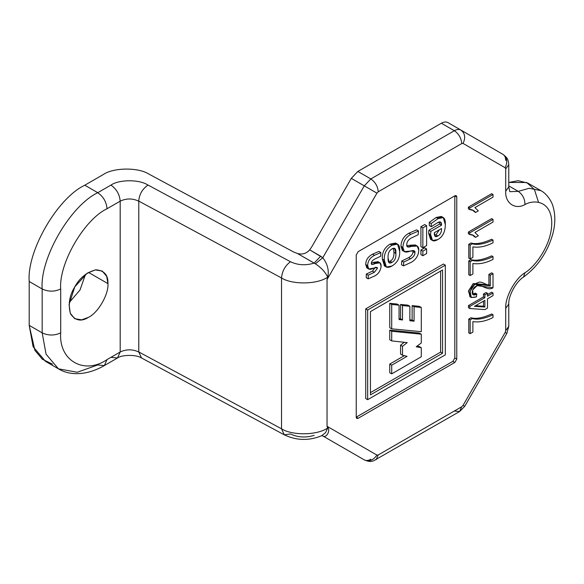 <?xml version="1.0" encoding="UTF-8"?>
<svg xmlns="http://www.w3.org/2000/svg" width="584" height="584" viewBox="0 0 584 584"><rect width="100%" height="100%" fill="white"/><g stroke="black" fill="none" stroke-linecap="round" stroke-linejoin="round"><path stroke-width="0.88" d="M470.164 333.668L472.894 332.092L472.894 321.623C479.201 322.558 485.91 321.178 493.02 317.484L493.02 314.783C484.297 318.754 477.413 320.01 472.376 318.557L470.164 319.835L470.164 333.668L470.164 319.835L468.769 319.032L468.769 332.865L470.164 333.668L468.769 332.865L468.769 319.032L470.164 319.835L472.376 318.557L470.981 317.754L468.769 319.032L470.981 317.754L472.376 318.557C477.413 320.01 484.297 318.754 493.02 314.783L491.633 313.98C482.91 317.952 476.026 319.214 470.981 317.754C476.026 319.214 482.91 317.952 491.633 313.98L493.02 314.783L493.02 317.484C485.91 321.178 479.201 322.558 472.894 321.623L472.894 332.092L470.164 333.668M475.544 305.717L483.479 306.228L483.479 301.132L483.479 306.228L475.544 305.717M487.479 298.826L493.02 295.628L493.02 293L487.479 296.205L487.479 293.314L484.873 294.818L484.873 297.709L469.857 306.374L469.857 308.52L484.873 309.608L487.479 308.104L487.479 298.826L487.479 308.104L484.873 309.608L469.857 308.52L468.47 307.717L469.857 308.52L469.857 306.374L468.47 305.571L468.47 307.717L468.47 305.571L469.857 306.374L484.873 297.709L483.479 296.906L468.47 305.571L483.479 296.906L484.873 297.709L484.873 294.818L483.479 294.022L483.479 296.906L483.479 294.022L484.873 294.818L487.479 293.314L486.085 292.511L483.479 294.022L486.085 292.511L487.479 293.314L487.479 296.205L493.02 293L491.633 292.197L487.479 294.599L491.633 292.197L493.02 293L493.02 295.628L487.479 298.826M474.427 306.359L484.873 300.337L484.873 307.031L474.427 306.359L484.873 307.031L483.479 306.228L484.873 307.031L484.873 300.337L474.427 306.359M470.682 297.022L468.477 291.526L472.843 283.97L488.903 284.897L488.903 274.407L491.633 272.83L488.903 274.407L490.29 275.21L488.903 274.407L488.903 284.897L490.29 285.7L490.29 275.21L493.02 273.633L491.633 272.83L493.02 273.633L490.29 275.21L490.29 285.7C489.516 286.62 481.041 280.846 478.931 282.32C476.04 283.006 473.595 284.839 471.616 287.817C468.091 295.825 469.711 298.833 476.471 296.825L476.763 293.964C470.711 298.088 470.872 288.766 476.135 286.109C479.048 282.138 487.443 291.737 493.02 287.766L493.02 273.633L493.02 287.766L477.099 285.656L472.66 290.014L473.047 294.643L476.763 293.964L475.376 293.161L472.478 294.081L475.376 293.161L476.763 293.964L476.471 296.825L471.303 297.533L470.054 291.372L474.748 284.35L490.29 285.7L488.903 284.897L473.361 283.547L468.66 290.569L469.916 296.73L471.303 297.533M470.164 275.546L472.894 273.969L472.894 263.501C479.201 264.435 485.91 263.055 493.02 259.362L493.02 256.661C484.297 260.632 477.413 261.887 472.376 260.435L470.164 261.712L470.164 275.546L470.164 261.712L468.769 260.909L468.769 274.743L470.164 275.546L468.769 274.743L468.769 260.909L470.164 261.712L472.376 260.435L470.981 259.632L468.769 260.909L470.981 259.632L472.376 260.435C477.413 261.887 484.297 260.632 493.02 256.661L491.633 255.858C482.91 259.829 476.026 261.084 470.981 259.632C476.026 261.084 482.91 259.829 491.633 255.858L493.02 256.661L493.02 259.362C485.91 263.055 479.201 264.435 472.894 263.501L472.894 273.969L470.164 275.546M470.164 258.938L472.894 257.361L472.894 246.893C479.201 247.828 485.91 246.448 493.02 242.754L493.02 240.053C484.297 244.024 477.413 245.28 472.376 243.827L470.164 245.105L470.164 258.938L470.164 245.105L468.769 244.302L468.769 258.135L470.164 258.938L468.769 258.135L468.769 244.302L470.164 245.105L472.376 243.827L470.981 243.024L468.769 244.302L470.981 243.024L472.376 243.827C477.413 245.28 484.297 244.024 493.02 240.053L491.633 239.25C482.91 243.221 476.026 244.477 470.981 243.024C476.026 244.477 482.91 243.221 491.633 239.25L493.02 240.053L493.02 242.754C485.91 246.448 479.201 247.828 472.894 246.893L472.894 257.361L470.164 258.938M474.901 232.505L478.325 235.775L475.58 237.367L473.42 235.367L469.762 234.542L469.762 232.848L493.02 219.416L493.02 222.044L493.02 219.416L469.762 232.848L469.762 234.542C471.96 234.323 473.894 235.264 475.58 237.367L478.325 235.775L474.901 232.505L493.02 222.044L474.901 232.505L475.486 232.79L474.953 232.476M475.58 237.367L474.186 236.564L475.58 237.367M472.704 235.009L474.186 236.564L472.704 235.009M469.762 234.542L468.375 233.739L469.762 234.542M468.375 232.045L468.375 233.739L468.375 232.045L469.762 232.848L468.375 232.045L491.633 218.613L468.375 232.045M493.02 219.416L491.633 218.613L493.02 219.416M474.901 207.597L478.325 210.875L475.58 212.459L473.42 210.459L469.762 209.634L469.762 207.941L493.02 194.516L493.02 197.137L493.02 194.516L469.762 207.941L469.762 209.634C471.96 209.415 473.894 210.357 475.58 212.459L478.325 210.875L474.901 207.597L493.02 197.137L474.901 207.597L475.486 207.882L474.953 207.576M475.58 212.459L474.186 211.656L475.58 212.459M472.704 210.101L474.186 211.656L472.704 210.101M469.762 209.634L468.375 208.831L469.762 209.634M468.375 207.137L468.375 208.831L468.375 207.137L469.762 207.941L468.375 207.137L491.633 193.713L468.375 207.137M493.02 194.516L491.633 193.713L493.02 194.516M454.819 357.977L454.819 195.844L456.761 196.961L456.192 195.706L454.819 195.844L454.819 357.977L452.87 361.35L454.819 357.977L456.761 359.102L454.819 357.977M356.233 417.137L452.87 361.35L454.819 362.467L456.761 359.102L456.761 196.961L454.819 195.844L358.182 251.631L356.233 255.004L356.233 417.137L356.809 418.399L358.182 418.261L356.233 417.137L358.182 418.261L454.819 362.467L452.87 361.35L356.233 417.137L356.233 255.004L358.182 251.631L454.819 195.844C455.987 195.304 456.637 195.684 456.761 196.961L456.761 359.102L454.819 362.467L358.182 418.261C357.007 418.794 356.357 418.421 356.233 417.137M379.994 262.807L381.096 266.085C380.659 270.647 378.512 273.947 374.658 275.976L368.175 278.845L368.241 275.181L374.38 272.275L377.381 268.355L377.06 267.494L368.752 268.99L367.657 265.611C367.796 261.092 370.073 257.668 374.483 255.339L380.856 252.536L380.724 256.237L374.826 259.004C372.439 260.289 371.285 261.734 371.38 263.34L371.731 264.348L375.381 263.501L373.431 262.377L375.381 263.501L379.994 262.807L378.045 261.683L373.431 262.377L371.387 263.107L373.431 262.377L378.79 262.566M366.226 277.721L366.299 274.057L372.431 271.151L375.432 267.231L372.431 271.151L366.299 274.057L366.226 277.721L368.175 278.845L366.226 277.721M368.022 268.114L365.715 264.486C365.847 259.968 368.124 256.544 372.534 254.222L378.914 251.412L372.534 254.222C368.124 256.544 365.847 259.968 365.715 264.486L366.81 267.866L368.752 268.99M385.564 266.297L382.352 259.055C381.951 252.485 384.513 247.499 390.039 244.112L396.463 243.813M420.911 250.01L424.67 247.842L420.911 250.01L422.86 251.135L426.619 248.966L424.67 247.842L426.619 248.966L426.619 253.544L422.86 255.712L420.911 254.588L420.911 250.01L420.911 254.588L422.86 255.712L422.86 251.135L420.911 250.01M365.723 398.558L365.723 308.878L443.387 264.034L445.329 265.158L445.329 354.838L367.664 399.682L365.723 398.558L367.664 399.682L367.664 310.002L365.723 308.878L365.723 398.558M417.239 246.083L418.764 250.193C418.502 255.675 415.881 259.778 410.902 262.493L403.427 265.859L403.734 262.092L410.559 258.792C413.465 257.106 414.925 255.084 414.939 252.719L414.26 250.843L404.318 251.587L402.909 247.485C403.216 241.477 405.844 237.104 410.8 234.374L418.524 230.994L418.144 234.753L411.041 238.133C408.15 239.827 406.727 242.112 406.771 244.981L407.442 246.828L411.457 246.375L409.508 245.251L411.457 246.375L417.239 246.083L415.29 244.959L409.508 245.251L406.844 245.871L409.508 245.251L416.093 245.718M401.478 264.734L401.792 260.968L408.61 257.668C411.523 255.982 412.983 253.96 412.99 251.602L412.91 250.66L412.99 251.602C412.983 253.96 411.523 255.982 408.61 257.668L401.792 260.968L401.478 264.734L403.427 265.859L401.478 264.734M403.537 250.806L400.96 246.368C401.266 240.352 403.894 235.98 408.858 233.25L416.575 229.87L408.858 233.25C403.894 235.98 401.266 240.352 400.96 246.368L402.369 250.463L404.318 251.587M420.911 226.723L424.67 224.555L420.911 226.723L422.86 227.848L426.619 225.679L424.67 224.555L426.619 225.679L426.619 245.579L422.86 247.747L420.911 246.623L420.911 226.723L420.911 246.623L422.86 247.747L422.86 227.848L420.911 226.723M431.707 239.739L428.663 233.476L430.612 234.6C430.612 240.739 433.021 242.389 437.847 239.535C442.716 236.834 445.212 231.87 445.329 224.628C445.519 217.62 443.132 215.598 438.161 218.577L436.211 217.46L429.247 222.394L431.196 223.526L438.161 218.569L443.292 217.577L445.329 224.628C445.212 231.87 442.716 236.834 437.847 239.535L432.554 240.528L430.612 234.6L430.853 231.359L441.533 225.19L440.533 222.066L437.606 222.679L431.262 226.702L429.32 225.577L429.247 222.394L436.211 217.46L442.197 217.255M438.161 218.569L431.196 223.526L431.262 226.702L431.196 223.519L429.255 222.402L429.32 225.577L431.262 226.702L437.606 222.672C440.329 221.11 441.635 221.942 441.533 225.19L439.591 224.066L441.533 225.19L430.853 231.359L428.904 230.235L430.853 231.359L430.612 234.6L428.663 233.476L428.904 230.235L439.591 224.066L439.314 221.949L439.591 224.066L428.904 230.235L428.663 233.476L430.612 239.403L432.554 240.528M443.292 217.577L441.343 216.452L436.211 217.46M403.734 262.092L401.792 260.968L403.734 262.092L403.427 265.859L410.902 262.493C415.881 259.778 418.502 255.675 418.764 250.193C418.874 245.835 416.443 244.565 411.457 246.375C408.085 247.609 406.522 247.149 406.771 244.981C406.727 242.112 408.15 239.827 411.041 238.133L418.144 234.753L418.524 230.994L416.575 229.87L418.524 230.994L410.8 234.374L408.858 233.25L410.8 234.374C405.844 237.104 403.216 241.477 402.909 247.485L400.96 246.368L402.909 247.485C402.675 251.74 404.931 253.025 409.661 251.346C413.435 250.003 415.195 250.463 414.939 252.719L412.99 251.602L414.939 252.719C414.925 255.084 413.465 257.106 410.559 258.792L408.61 257.668L410.559 258.792L403.734 262.092M367.664 310.002L445.329 265.158L443.387 264.034L365.723 308.878L367.664 310.002L367.664 399.682L445.329 354.838L445.329 265.158L367.664 310.002M397.551 244.156L395.609 243.032L390.039 244.112L391.988 245.236L397.551 244.156L399.675 251.302C399.989 257.77 397.427 262.669 391.988 266.012L386.418 267.071L384.301 260.179L382.352 259.055L384.469 265.954L386.418 267.071M384.301 260.179C383.9 253.609 386.462 248.623 391.988 245.236L390.039 244.112C384.513 247.499 381.951 252.485 382.352 259.055L384.301 260.179C383.987 267.012 386.55 268.954 391.988 266.012C397.427 262.669 399.989 257.77 399.675 251.302C400.055 244.28 397.492 242.258 391.988 245.236C386.462 248.623 383.9 253.609 384.301 260.179M368.241 275.181L366.299 274.057L368.241 275.181L368.175 278.845L374.658 275.976C378.512 273.947 380.659 270.647 381.096 266.085C381.089 262.384 379.184 261.515 375.381 263.501C372.337 264.815 371.008 264.756 371.38 263.34C371.285 261.734 372.439 260.289 374.826 259.004L380.724 256.237L380.856 252.536L378.914 251.412L380.856 252.536L374.483 255.339L372.534 254.222L374.483 255.339C370.073 257.668 367.796 261.092 367.657 265.611L365.715 264.486L367.657 265.611C367.46 269.297 369.336 270.224 373.278 268.377C376.33 267.078 377.702 267.071 377.381 268.355L375.432 267.231L377.381 268.355L374.38 272.275L372.431 271.151L374.38 272.275L368.241 275.181M441.57 228.512C441.584 232.177 440.343 234.658 437.847 235.951C435.409 237.586 434.226 236.505 434.299 232.709L441.57 228.512L434.299 232.709L435.299 236.491L437.847 235.951C440.343 234.658 441.584 232.177 441.57 228.512M426.619 245.579L426.619 225.679L422.86 227.848L422.86 247.747L426.619 245.579M442.555 353.24L370.431 394.879L370.431 311.608L442.555 269.969L442.555 353.24L440.613 352.115L370.431 392.63L440.613 352.115L442.555 353.24L442.555 269.969L370.431 311.608L370.431 394.879L442.555 353.24M426.619 253.544L426.619 248.966L422.86 251.135L422.86 255.712L426.619 253.544M391.988 248.901C394.886 247.2 396.186 248.726 395.879 253.493C396.098 257.88 394.799 260.829 391.988 262.347C389.17 264.085 387.871 262.632 388.09 257.989C387.791 253.58 389.083 250.543 391.988 248.901C389.083 250.543 387.791 253.58 388.09 257.989L389.28 262.888L391.988 262.347C394.799 260.829 396.098 257.88 395.879 253.493L394.696 248.361L391.988 248.901M439.424 229.746L435.905 234.826L437.847 235.951L435.905 234.826L434.584 235.425L435.905 234.826L439.424 229.746M440.613 271.093L440.613 352.115L440.613 271.093M393.499 248.251L393.937 252.368L395.879 253.493L393.937 252.368C394.156 256.756 392.857 259.705 390.039 261.231L391.988 262.347L390.039 261.231L388.528 261.88L390.039 261.231C392.857 259.705 394.156 256.756 393.937 252.368L393.499 248.251M400.558 354.079L400.558 345.173L404.259 342.297L400.558 345.173L400.558 354.079L402.507 355.203L400.558 354.079M389.754 339.771L389.754 330.135L419.341 333.062L389.754 330.135L389.754 339.771L391.703 340.895L389.754 339.771M417.027 346.151L419.341 346.589L417.027 346.151M389.754 372.745L389.754 364.066L404.34 355.663L389.754 364.066L389.754 372.745L391.703 373.869L389.754 372.745M389.754 327.712L389.754 303.315L397.12 304.06L389.754 303.315L389.754 327.712L391.703 328.836L389.754 327.712M399.062 318.66L400.558 318.849L400.558 304.447L407.917 305.162L400.558 304.447L400.558 318.849L399.062 318.66M409.859 319.835L412.136 320.068L412.136 305.6L419.341 306.359L421.29 307.483L421.29 331.675L391.703 328.836L391.703 304.439L389.754 303.315L391.703 304.439L399.062 305.184L397.12 304.06L399.062 305.184L399.062 319.536L402.507 319.974L400.558 318.849L402.507 319.974L402.507 305.571L400.558 304.447L402.507 305.571L409.859 306.286L407.917 305.162L409.859 306.286L409.859 320.755L414.078 321.185L412.136 320.068L409.859 319.835M414.078 321.185L414.078 306.717L412.136 305.6L412.136 320.068L414.078 321.185L409.859 320.755L409.859 306.286L402.507 305.571L402.507 319.974L399.062 319.536L399.062 305.184L391.703 304.439L391.703 328.836L421.29 331.675L421.29 307.483L419.341 306.359L412.136 305.6L414.078 306.717L421.29 307.483L414.078 306.717L414.078 321.185M407.055 356.342L402.507 355.203L402.507 346.297L400.558 345.173L402.507 346.297L407.223 342.625L391.703 340.895L391.703 331.259L389.754 330.135L391.703 331.259L421.29 334.187L419.341 333.062L421.29 334.187L421.29 342.99L416.209 346.757L421.29 347.714L419.341 346.589L421.29 347.714L421.29 356.787L391.703 373.869L391.703 365.19L389.754 364.066L391.703 365.19L407.055 356.342L391.703 365.19L391.703 373.869L421.29 356.787L421.29 347.714L416.209 346.757L421.29 342.99L421.29 334.187L391.703 331.259L391.703 340.895L407.223 342.625L402.507 346.297L402.507 355.203L407.055 356.342M314.119 435.365C305.709 437.92 297.825 437.452 290.474 433.978L284.262 434.817L281.532 428.809L138.788 351.955L141.51 357.963L138.78 351.955L138.788 201.108L138.788 351.955L281.532 428.809L281.532 277.962L138.78 201.108L281.532 277.962C282.101 271.159 285.08 265.749 290.474 261.734C297.825 265.209 305.709 265.669 314.119 263.114L297.453 253.493C302.235 254.814 306.323 253.609 309.702 249.864L312.038 246.375L309.702 249.864C306.323 253.609 302.235 254.814 297.453 253.493L315.382 263.8C321.324 267.742 325.419 272.188 327.668 277.13L327.529 278.247C329.347 271.012 327.763 264.172 322.784 257.726L364.277 185.851L351.305 178.368L312.038 246.375L351.305 178.368L376.928 193.158L378.242 191.778L461.747 143.562C461.28 138.131 458.805 133.845 454.337 130.721L370.825 178.938C375.3 182.062 377.768 186.34 378.242 191.778C377.768 186.34 375.3 182.062 370.825 178.938L454.337 130.721L441.365 123.231L357.853 171.448L370.825 178.938L364.277 185.851L370.825 178.938L357.853 171.448L351.305 178.368L357.853 171.448L441.365 123.231L454.337 130.721C458.805 133.845 461.28 138.131 461.747 143.562L463.061 143.43C465.747 137.685 465.025 133.232 460.893 130.071L460.893 130.071C459.06 129.086 456.878 129.305 454.337 130.721C456.878 129.305 459.06 129.086 460.893 130.071L447.921 122.589C446.096 121.596 443.906 121.815 441.365 123.231C443.906 121.815 446.096 121.596 447.921 122.589L460.893 130.071C465.025 133.232 465.747 137.685 463.061 143.43L505.16 167.739C507.854 161.994 507.131 157.541 502.992 154.38C504.759 155.468 505.664 157.468 505.707 160.381C505.664 157.468 504.759 155.468 502.992 154.38L460.893 130.071L502.992 154.38C507.131 157.541 507.854 161.994 505.16 167.739L505.707 168.937L505.707 191.209C504.948 203.093 515.022 210.087 524.965 204.582C533.973 199.261 551.646 200.633 551.756 223.19C551.646 245.871 533.973 267.647 524.965 272.735C515.022 278.707 504.948 297.329 505.707 308.345L505.707 330.61L505.16 332.435L463.061 405.362L461.747 406.741L378.242 454.958L376.067 459.754L378.242 454.958L376.928 455.089C373.3 460.294 369.081 461.893 364.277 459.885L322.762 435.919C326.164 438.591 330.953 430.671 327.529 427.028L327.668 427.984L325.638 432.583L321.74 435.693M104.31 365.591L97.762 364.942L77.3 372.249L58.451 368.84L46.078 354.225L42.172 332.851L42.172 288.985L29.2 281.495C26.718 251.171 57.283 198.217 84.79 185.208C57.283 198.217 26.718 251.171 29.2 281.495L42.172 288.985C39.683 258.661 70.255 205.707 97.762 192.698L110.923 185.099L97.762 192.698C103.346 196.604 106.441 201.954 107.025 208.743C106.441 201.954 103.346 196.604 97.762 192.698L84.79 185.208L103.332 174.507C113.595 167.477 138.16 167.228 148.84 174.047L293.84 252.113L297.453 253.493L293.84 252.113L148.84 174.047C138.16 167.228 113.595 167.477 103.332 174.507L84.79 185.208L97.762 192.698C70.255 205.707 39.683 258.661 42.172 288.985C48.348 291.869 54.524 291.869 60.7 288.985C54.524 291.869 48.348 291.869 42.172 288.985L42.172 332.851C48.348 335.734 54.524 335.734 60.7 332.851C54.524 335.734 48.348 335.734 42.172 332.851L46.078 354.225L58.451 368.84C69.284 375.563 86.322 375.913 104.31 365.591L107.025 359.598L104.31 365.591L117.472 357.999L120.187 351.999L107.025 359.598C84.111 375.22 58.634 360.511 60.7 332.851L60.7 288.985C58.634 263.712 84.111 219.591 107.025 208.743L120.187 201.151C126.363 198.261 132.539 198.261 138.715 201.151C132.539 198.261 126.363 198.261 120.187 201.151L120.187 351.999C126.363 349.115 132.539 349.115 138.715 351.999C132.539 349.115 126.363 349.115 120.187 351.999L117.472 357.999L110.923 357.35M320.674 256.201L309.702 249.864L322.784 257.726L315.382 263.8L322.784 257.726L320.674 256.201L314.119 263.114C305.709 265.669 297.825 265.209 290.474 261.734L148.051 185.055L290.474 261.734C285.08 265.749 282.101 271.159 281.532 277.962C292.35 284.919 317.623 284.466 327.668 277.13C325.419 272.188 321.324 267.742 315.382 263.8L314.119 263.114M370.825 459.236C368.285 460.659 366.102 460.878 364.277 459.885C370.782 462.579 371.716 461.053 373.38 460.922L459.579 411.545L461.747 406.741L459.579 411.545L454.337 411.026M447.921 122.589L502.992 154.38C508.576 158.673 507.722 160.242 508.438 161.753L508.774 164.659L505.707 168.937L508.774 164.659L508.774 186.931L505.707 191.209L508.774 186.931L509.825 191.683L518.264 191.369L508.774 185.894L518.264 191.369L529.214 188.274L540.901 190.639C547.602 194.165 552.143 202.575 553.063 206.553C555.494 214.861 555.406 223.986 552.8 233.914C547.595 252.186 537.827 266.574 523.498 277.086L524.965 272.735L523.498 277.086C515.971 281.649 508.241 296.183 508.774 304.067L505.707 308.345L508.774 304.067L508.774 326.332L505.707 330.61L508.774 326.332L506.832 333.398L505.16 332.435L506.832 333.398L464.725 406.325L463.061 405.362L464.725 406.325L459.579 411.545M509.81 191.669L518.264 191.369C522.687 194.523 524.921 198.925 524.965 204.582C524.921 198.925 522.687 194.523 518.264 191.369L529.214 188.274L540.901 190.639L527.929 183.15L518.227 180.697L508.774 182.456L526.695 182.5L534.426 189.53L538.536 202.327M147.978 185.099C139.634 179.332 119.26 179.332 110.923 185.099C116.508 189.012 119.596 194.355 120.187 201.151C119.596 194.355 116.508 189.012 110.923 185.099C119.26 179.332 139.634 179.332 147.978 185.099L148.022 185.077C142.372 188.961 139.277 194.311 138.715 201.151C139.277 194.311 142.372 188.961 148.022 185.077M88.498 272.399L107.952 283.634L106.704 276.444L102.251 271.042L95.294 269.896L87.169 273.217L74.737 286.926L69.087 304.541L70.27 313.243L74.737 318.696L81.643 319.849L88.498 317.338C98.127 312.783 108.821 294.248 107.952 283.634L88.498 272.399M85.483 274.414L80.015 289.978L69.277 302.49L80.015 289.978L85.483 274.414M52.509 364.161L42.377 359.248L34.909 350.4L29.2 325.361L29.2 281.495L29.2 325.361L42.172 332.851L29.2 325.361L33.105 346.735L45.479 361.35L58.451 368.84M327.668 277.13C317.623 284.466 292.35 284.919 281.532 277.962L281.532 428.809C292.35 435.774 317.623 435.314 327.668 427.984L327.04 426.284L327.04 279.575L327.668 277.13M327.668 427.984C317.623 435.314 292.35 435.774 281.532 428.809L284.262 434.817C296.475 440.643 308.951 440.942 321.696 435.715L325.624 432.605L327.668 427.984M322.784 435.927L364.277 459.885C369.081 461.893 373.3 460.294 376.928 455.089L327.04 426.284L327.529 427.028C330.953 430.671 326.164 438.591 322.784 435.927L364.277 459.885L322.784 435.927L321.609 435.752M327.04 279.575L376.928 193.158L364.277 185.851L322.784 257.726C327.763 264.172 329.347 271.012 327.529 278.247L327.04 279.575L327.04 426.284L376.928 455.089L378.242 454.958L461.747 406.741L463.061 405.362L505.16 332.435L505.707 330.61L505.707 308.345C504.948 297.329 515.022 278.707 524.965 272.735C533.973 267.647 551.646 245.871 551.756 223.19C551.646 200.633 533.973 199.261 524.965 204.582C515.022 210.087 504.948 203.093 505.707 191.209L505.707 168.937L505.16 167.739L463.061 143.43L461.747 143.562L378.242 191.778L376.928 193.158L327.04 279.575M60.7 332.851C58.634 360.511 84.111 375.22 107.025 359.598L120.187 351.999L120.187 201.151L107.025 208.743C84.111 219.591 58.634 263.712 60.7 288.985L60.7 332.851M88.498 317.338C81.278 321.901 75.285 320.733 70.518 313.842C67.985 304.6 69.394 295.628 74.737 286.926C79.599 277.947 86.666 272.239 95.944 269.815C104.295 270.494 108.295 275.108 107.952 283.634C108.821 294.248 98.127 312.783 88.498 317.338M351.305 452.396L364.277 459.885M117.472 357.999C121.852 354.59 136.868 354.539 141.357 357.956M141.51 357.963L284.262 434.817"/></g></svg>
